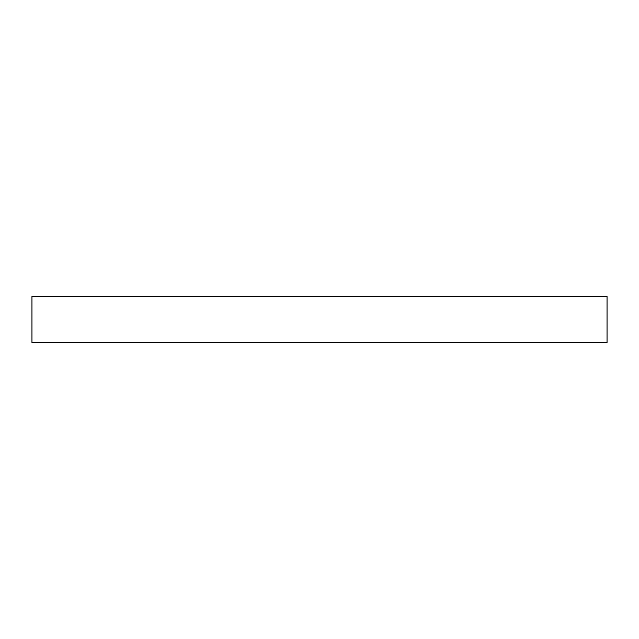 <?xml version="1.0" encoding="UTF-8"?>
<svg xmlns="http://www.w3.org/2000/svg" width="639" height="639" viewBox="0 0 639 639"><rect width="100%" height="100%" fill="white"/><g stroke="black" fill="none" stroke-linecap="round" stroke-linejoin="round"><path stroke-width="0.96" d="M31.95 296.496L31.95 342.504L607.05 342.504L607.05 296.496L31.95 296.496L31.95 342.504L607.05 342.504L607.05 296.496L31.95 296.496"/></g></svg>
